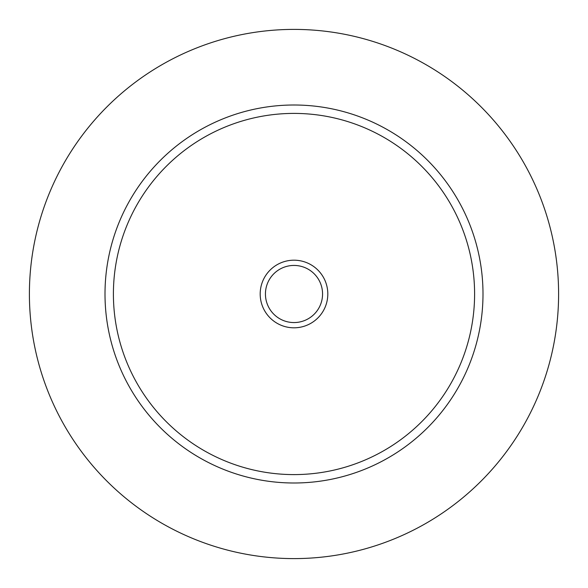 <?xml version="1.0" encoding="UTF-8"?>
<svg xmlns="http://www.w3.org/2000/svg" width="588" height="588" viewBox="0 0 588 588"><rect width="100%" height="100%" fill="white"/><g stroke="black" fill="none" stroke-linecap="round" stroke-linejoin="round"><path stroke-width="0.88" d="M260.19 294A33.81 33.81 0 0 0 294 327.81A33.81 33.81 0 0 0 327.81 294A33.81 33.81 0 0 0 294 260.19A33.81 33.81 0 0 0 260.19 294M265.438 294A28.562 28.562 0 0 0 294 322.562A28.562 28.562 0 0 0 322.562 294A28.562 28.562 0 0 0 294 265.438A28.562 28.562 0 0 0 265.438 294M105.002 294A188.998 188.998 0 0 1 294 105.002A188.998 188.998 0 0 1 482.998 294A188.998 188.998 0 0 1 294 482.998A188.998 188.998 0 0 1 105.002 294A188.998 188.998 0 0 0 294 482.998A188.998 188.998 0 0 0 482.998 294M29.4 294A264.6 264.6 0 0 1 294 29.4A264.6 264.6 0 0 1 558.6 294A264.6 264.6 0 0 1 294 558.6A264.6 264.6 0 0 1 29.4 294M474.597 294A180.597 180.597 0 0 0 294 113.403A180.597 180.597 0 0 0 113.403 294A180.597 180.597 0 0 0 294 474.597A180.597 180.597 0 0 0 474.597 294"/></g></svg>
